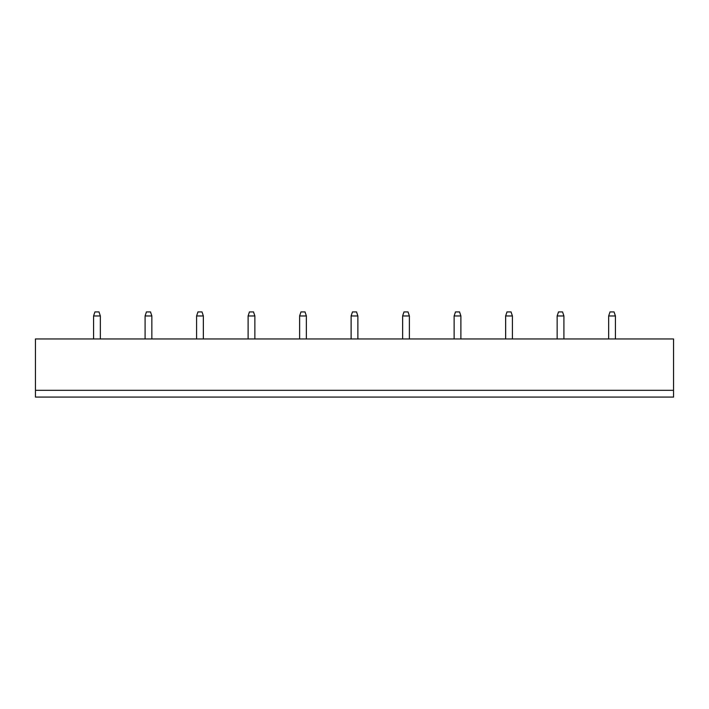 <?xml version="1.0" encoding="UTF-8"?>
<svg xmlns="http://www.w3.org/2000/svg" width="709" height="709" viewBox="0 0 709 709"><rect width="100%" height="100%" fill="white"/><g stroke="black" fill="none" stroke-linecap="round" stroke-linejoin="round"><path stroke-width="1.06" d="M35.45 390.322L673.55 390.322L673.55 338.955L35.45 338.955L35.45 397.084L673.55 397.084L673.55 390.322M505.641 338.955L505.641 315.975L512.403 315.975L512.403 338.955M454.132 338.955L454.132 315.975L460.894 315.975L460.894 338.955M351.123 338.955L351.123 315.975L357.877 315.975L357.877 338.955M402.632 338.955L402.632 315.975L409.385 315.975L409.385 338.955M196.597 338.955L196.597 315.975L203.359 315.975L203.359 338.955M248.106 338.955L248.106 315.975L254.868 315.975L254.868 338.955M299.615 338.955L299.615 315.975L306.368 315.975L306.368 338.955M608.659 338.955L608.659 315.975L615.421 315.975L615.421 338.955M557.15 338.955L557.15 315.975L563.912 315.975L563.912 338.955M151.85 338.955L151.85 315.975L145.088 315.975L145.088 338.955M93.579 338.955L93.579 315.975L100.341 315.975L100.341 338.955M512.403 315.975L511.047 311.916L506.997 311.916L505.641 315.975M460.894 315.975L459.547 311.916L455.488 311.916L454.132 315.975M357.877 315.975L356.53 311.916L352.47 311.916L351.123 315.975M409.385 315.975L408.038 311.916L403.979 311.916L402.632 315.975M203.359 315.975L202.003 311.916L197.953 311.916L196.597 315.975M254.868 315.975L253.512 311.916L249.453 311.916L248.106 315.975M306.368 315.975L305.021 311.916L300.962 311.916L299.615 315.975M615.421 315.975L614.065 311.916L610.015 311.916L608.659 315.975M563.912 315.975L562.556 311.916L558.506 311.916L557.15 315.975M145.088 315.975L146.444 311.916L150.494 311.916L151.85 315.975M100.341 315.975L98.985 311.916L94.935 311.916L93.579 315.975"/></g></svg>
